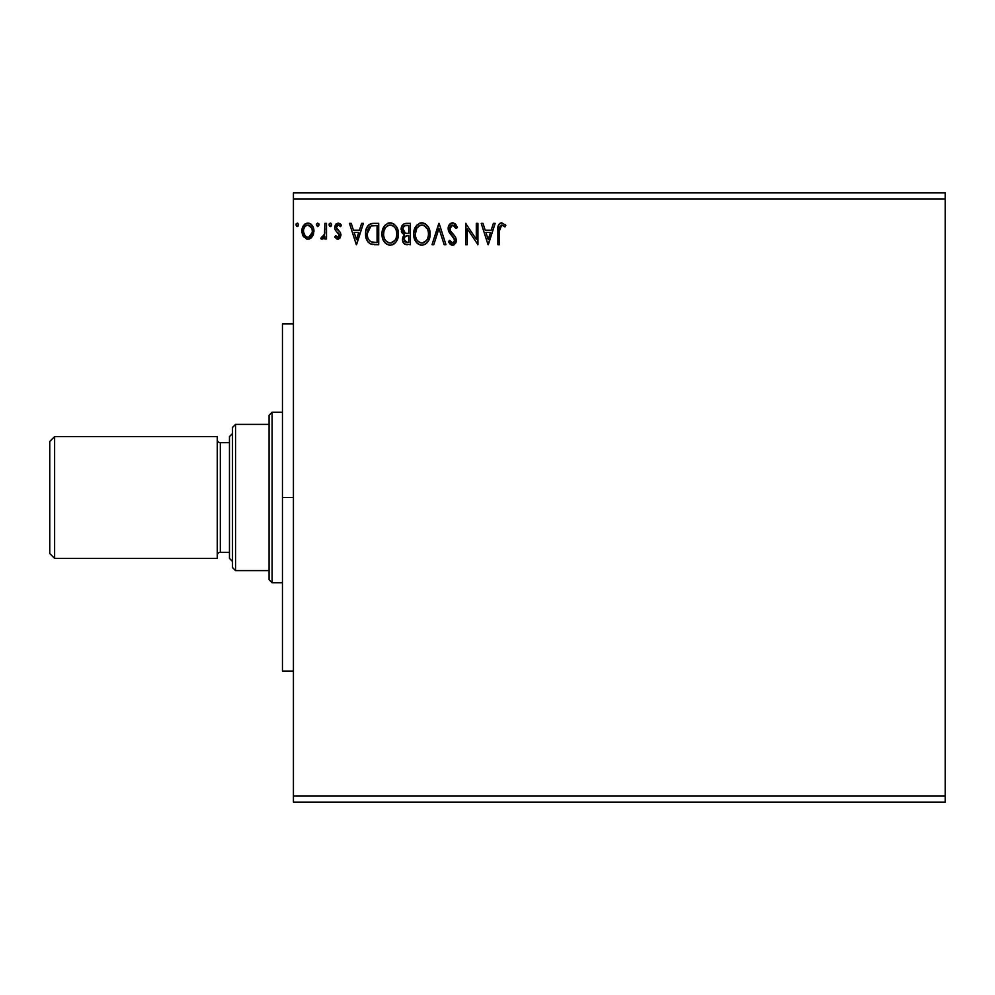 <?xml version="1.0" encoding="UTF-8"?>
<svg xmlns="http://www.w3.org/2000/svg" width="995" height="995" viewBox="0 0 995 995"><rect width="100%" height="100%" fill="white"/><g stroke="black" fill="none" stroke-linecap="round" stroke-linejoin="round"><path stroke-width="1.49" d="M293.425 199L945.25 199L945.25 796L293.425 796L293.425 192.906L945.25 192.906L293.425 192.906L293.425 796L945.25 796L945.25 802.094L293.425 802.094L945.25 802.094L945.25 199L293.425 199M493.371 223.365L495.162 223.365L488.321 244.683L495.162 223.365L493.371 223.365L491.182 230.206L485.187 230.206L482.998 223.365L481.219 223.365L488.047 244.683L495.162 223.365L493.371 223.365L491.182 230.206L485.187 230.206L482.998 223.365L481.219 223.365L488.047 244.683L481.219 223.365L482.998 223.365M452.638 222.818L449.28 224.77L448.136 228.589L449.193 232.382L454.64 239.608L454.18 242.171L453.036 242.991L451.145 242.469L449.69 240.317L448.409 241.623L449.989 244.036L452.526 245.23L455.424 243.564L456.295 239.409L455.163 236.487L450.325 230.716L450.026 227.158L452.762 225.007L454.877 226.3L456.108 228.564L457.439 227.482L455.088 223.738L452.638 222.818C449.665 223.465 448.173 225.392 448.136 228.589L454.703 240.355L452.551 243.054L449.69 240.317L448.409 241.623L452.526 245.23L456.344 240.255L455.499 237.009L450.325 230.716L449.777 228.626L452.762 225.007L456.108 228.564L457.439 227.482L453.521 222.93M430.076 234.895L429.641 230.143L428.111 226.649L425.499 223.887L422.353 222.843L419.977 223.091L416.805 225.181L414.144 230.231L413.696 234.036L415.674 241.412L418.335 244.173L422.004 245.23L425.114 244.384L427.663 242.083L429.641 237.743L430.101 233.937C430.176 227.867 427.44 224.161 421.868 222.818C416.32 224.211 413.597 227.942 413.696 234.036C413.597 240.193 416.358 243.924 422.004 245.23C427.514 243.787 430.226 240.019 430.101 233.937L430.076 232.979M398.361 234.895L397.938 230.143L396.408 226.649L393.784 223.887L391.122 222.88L388.274 223.091L385.102 225.181L382.441 230.231L382.018 233.079L382.441 237.867L383.958 241.412L386.62 244.173L389.804 245.218L392.901 244.658L395.948 242.083L397.938 237.743L398.386 233.937C398.473 227.867 395.724 224.161 390.164 222.818C384.605 224.211 381.881 227.942 381.993 234.036C381.881 240.193 384.655 243.924 390.289 245.23C395.811 243.787 398.51 240.019 398.386 233.937L398.361 232.979M361.62 223.365L363.399 223.365L356.571 244.683L363.399 223.365L361.62 223.365L359.419 230.206L353.436 230.206L351.247 223.365L349.456 223.365L356.297 244.683L363.399 223.365L361.62 223.365L359.419 230.206L353.436 230.206L351.247 223.365L349.456 223.365L356.297 244.683L349.456 223.365L351.247 223.365M330.166 223.104L331.696 224.87L330.328 223.091L328.959 224.87L330.328 223.091L331.696 224.87L330.912 223.266L329.295 223.701L329.731 226.487L330.912 226.487L331.696 224.87L330.328 226.649L331.696 224.87L330.328 226.649L328.959 224.87L330.328 226.649M316.385 224.87L317.753 223.091L316.385 224.87L317.753 223.091L319.121 224.87L318.773 223.701L317.442 223.141L316.46 224.261L317.442 226.611L319.121 224.87L317.753 226.649L319.121 224.87L317.753 226.649L316.385 224.87L317.902 226.636M298.599 224.559L297.256 223.091L295.888 224.87L297.256 223.091L298.612 224.87L297.841 223.266L296.224 223.701L296.659 226.487L297.841 226.487L298.612 224.87L297.256 226.649L298.612 224.87L297.256 226.649L295.888 224.87L297.256 226.649M312.33 236.636L313.549 233.999L313.835 229.733L313.039 226.872L310.552 223.838L307.903 223.091L305.266 223.838L302.244 228.365L302.778 235.38L306.584 239.049L309.234 239.049L311.497 237.681L313.922 231.114C313.972 226.686 311.957 224.012 307.903 223.091C303.861 224.024 301.858 226.698 301.895 231.114L303.487 236.661L307.903 239.223L312.33 236.636M324.855 223.365L326.497 223.365L324.855 223.365L324.482 234.484L323.574 236.536L321.534 237.034L320.763 238.688L322.977 238.974L324.855 236.661L324.855 238.949L326.497 238.949L326.497 223.365L326.497 238.949L326.497 223.365L324.855 223.365L324.606 233.949L320.763 238.688L322.007 239.223L324.855 236.661L324.855 238.949L326.497 238.949L324.855 238.949M337.865 239.223L340.24 237.855L340.962 234.521L340.066 232.109L336.733 228.999L336.459 226.636L338.337 225.007L340.588 226.649L341.534 225.206L338.163 223.091L336.036 223.999L334.743 226.81L335.24 230.007L339.32 234.845L338.126 237.258L335.663 235.666L334.706 237.009L336.895 239.011L337.865 239.223L340.987 235.131L340.464 232.73L336.335 227.519L338.337 225.007L340.588 226.649L341.534 225.206L338.163 223.091L334.706 227.594L335.24 230.007L339.345 235.206L337.765 237.308L335.663 235.666L334.706 237.009L337.865 239.223M373.287 223.377L369.605 224.273L366.931 227.382L365.687 231.885L366.06 237.867L368.1 242.096L370.401 243.924L378.709 244.683L378.709 223.365L373.759 223.365C368.063 224.136 365.339 227.606 365.588 233.763C365.339 238.128 366.944 241.524 370.401 243.924L378.709 244.683L378.709 223.365L378.709 244.683L374.182 244.658M406.159 223.365L410.413 223.365L404.02 223.838L401.42 227.246L401.619 232.034L404.492 234.87L402.95 236.897L402.552 240.429L404.443 243.974L410.413 244.683L410.413 223.365L410.413 244.683L410.413 223.365L406.159 223.365C402.826 223.887 401.147 225.902 401.122 229.422L404.492 234.87L402.49 239.409C402.515 242.768 404.157 244.521 407.403 244.683L406.955 244.683M433.795 244.683L432.017 244.683L438.845 223.365L432.017 244.683L433.795 244.683L438.982 228.514L444.168 244.683L445.959 244.683L439.118 223.365L445.959 244.683L439.118 223.365L432.017 244.683L433.795 244.683L438.982 228.514L444.168 244.683L445.959 244.683L444.168 244.683M476.294 223.365L476.294 239.235L465.635 223.365L465.635 244.683L467.277 244.683L467.277 228.788L477.936 244.683L477.936 223.365L476.294 223.365L477.936 223.365L476.294 223.365L476.294 239.235L465.635 223.365L465.635 244.683L467.277 244.683L467.277 228.788L477.936 244.683L477.936 223.365L477.588 244.683M499.527 230.504L500.385 225.728L502.363 225.094L504.987 226.922L505.821 225.28L501.791 222.818L499.589 223.589L498.308 225.566L497.886 244.683L499.527 244.683L499.527 230.504L501.803 225.007L504.987 226.922L505.821 225.28L501.791 222.818C498.532 223.925 497.239 226.425 497.886 230.293L497.886 244.683L499.527 244.683L499.527 230.504M293.425 802.094L293.425 796L293.425 802.094M945.25 192.906L945.25 199L945.25 192.906M311.472 237.693L310.477 238.501M307.903 239.223L307.219 239.173M301.983 232.569L303.089 236.014M302.754 235.355L302.306 234.136M301.92 230.417L301.895 231.114M301.983 229.721L302.082 229.074M302.244 228.365L302.455 227.668M302.754 226.947L303.351 225.84M304.184 224.746L304.88 224.099M307.219 223.141L305.49 223.701M308.624 223.141L309.283 223.278M310.987 224.136L311.771 224.895M312.467 225.84L312.977 226.748M313.574 228.365L313.039 226.872L313.587 228.365M313.922 231.114L313.898 231.86M313.549 234.024L313.052 235.367M311.808 224.932L310.552 223.838M308.425 225.044L311.721 228.054L307.915 225.007L306.883 225.168L307.915 225.007C310.9 225.778 312.355 227.805 312.281 231.101L312.032 229.049L312.281 231.101C312.355 234.41 310.9 236.487 307.915 237.308L307.915 237.308C304.93 236.474 303.475 234.41 303.537 231.101L303.599 232.146L303.537 231.101C303.463 227.805 304.918 225.766 307.915 225.007L309.868 225.616M308.947 237.146L311.248 235.106L312.231 232.146M305.95 236.661L307.654 237.295L305.191 235.952L303.599 232.146M306.472 225.318L304.557 227.121L306.883 225.156M303.786 229.049L304.557 227.121M308.761 237.196L312.181 232.544M319.121 224.87L317.753 223.091L319.121 224.87M320.763 238.688L322.007 239.223L320.763 238.688L321.534 237.034L322.728 237.22M321.534 237.034L322.28 237.308L321.534 237.034M324.345 235.007L324.793 231.947M324.855 229.671L324.855 228.601M324.756 232.619L324.606 233.949M337.616 239.21L336.907 239.011M334.706 237.009L335.663 235.666L336.061 236.225L335.663 235.666M339.258 235.902L338.449 233.153M338.959 233.8L339.345 235.206L337.765 232.544M335.24 230.007L334.706 227.594M335.166 225.28L336.036 223.999M339.668 223.452L340.862 224.323M341.534 225.206L340.588 226.649M340.588 226.636L339.656 225.542M336.857 225.853L336.459 226.624M336.434 226.723L336.895 229.236M336.335 227.519L337.989 230.243M340.987 235.131L340.464 232.743M338.263 239.198L340.29 237.793M356.434 239.546L354.133 232.382L358.722 232.382L356.434 239.546L354.133 232.382L358.722 232.382L356.434 239.546M372.876 244.559L371.72 244.36M366.06 237.867L366.297 238.725M366.048 237.83L365.824 236.748M365.7 235.877L365.65 235.243M365.588 233.763L365.613 232.818M365.613 232.793L365.687 231.872M368.386 225.256L369.157 224.571M369.605 224.273L367.926 225.79M370.899 223.738L372.814 223.402M371.881 223.502L370.837 223.751M368.075 238.477L367.839 237.83M367.64 237.171L367.317 235.38M368.511 228.315L369.953 226.673M368.797 227.88L369.356 227.196M371.172 226.002L377.068 225.554L377.068 242.506L371.272 241.909C368.361 240.069 367.018 237.357 367.23 233.763L370.924 226.101L372.229 225.753M374.804 242.481L373.61 242.394M370.737 241.636L370.003 241.151M368.088 229.148L367.23 233.763L368.225 228.85M398.286 235.803L398.137 236.822M397.938 237.718L397.701 238.576M397.44 239.297L397.017 240.28M396.993 240.33L395.338 242.817M394.754 243.414L393.883 244.086L394.754 243.402M389.294 245.168L386.62 244.173M385.127 242.917L382.851 239.173M382.826 239.111L382.441 237.892M382.105 232.096L382.192 231.437M382.092 232.121L382.528 229.895M383.224 228.017L382.814 229.012M383.946 226.698L385.09 225.206M387.565 223.365L388.249 223.104M388.299 223.091L389.182 222.892M391.147 222.892L393.784 223.887L396.408 226.661M393.809 223.912L396.396 226.636M397.316 228.365L397.701 229.347M398.162 231.188L398.274 231.997M382.876 239.26L383.958 241.412M383.66 233.265L383.635 234.036C383.523 229.124 385.724 226.114 390.214 225.007L389.443 225.057L390.214 225.007C394.654 226.114 396.831 229.086 396.756 233.937L396.669 232.407L396.756 233.937C396.856 238.837 394.679 241.872 390.214 243.054C385.749 241.922 383.548 238.924 383.635 234.036L383.983 230.964L385.612 227.482L387.975 225.517L386.769 226.3M396.159 237.793L396.52 236.4M394.716 240.579L390.612 243.029M384.692 239.036L385.463 240.33M383.983 237.046L383.709 235.579M384.754 239.161L383.995 237.096M385.849 240.815L386.707 241.673L385.849 240.815M385.177 228.116L384.605 229.186M395.811 229.26L396.259 230.442M393.112 225.89L394.244 226.885M390.985 225.057L391.731 225.231M391.122 242.967L391.756 242.792M392.142 242.643L394.356 241.014M396.731 234.708L396.669 235.492M405.935 244.559L404.953 244.26M403.696 243.265L403.137 242.382M402.776 241.449L402.552 240.442M402.49 239.409L402.515 238.763M403.734 234.484L401.943 232.693M402.366 233.327L401.321 231.114M402.378 225.28L401.42 227.246M405.363 244.422L406.37 244.633M403.099 231.163L402.764 229.422C402.913 226.798 404.293 225.517 406.905 225.554L408.783 225.554L408.783 233.477L405.338 233.228L407.95 233.477L405.338 233.228L402.851 228.502L402.851 230.355M404.766 232.992L403.124 231.226M402.764 229.422L403.373 227.121M405.139 225.741L405.935 225.604M404.281 238.128L404.132 239.372C404.219 236.885 405.487 235.653 407.938 235.666L408.783 235.666L408.783 242.506L404.841 241.673L407.079 242.506L404.132 239.372L405.114 236.549L407.938 235.666L406.669 235.765M404.841 241.673L404.132 239.372L404.791 241.611M403.41 231.76L403.995 232.457M402.888 228.303L404.43 226.027M404.43 237.656L405.114 236.549M407.938 235.666L408.783 235.666L408.783 242.506L407.079 242.506M429.989 235.803L429.84 236.822M429.641 237.718L429.405 238.576M429.144 239.31L428.733 240.28M428.708 240.33L428.198 241.275M427.651 242.083L427.054 242.817M421.009 245.168L420.089 244.981M416.843 242.917L414.554 239.173M414.529 239.111L414.156 237.892M413.808 232.096L413.895 231.437M413.808 232.121L414.231 229.895M414.927 228.017L414.517 229.012M415.661 226.698L416.793 225.206M419.268 223.365L419.952 223.104M420.002 223.091L420.897 222.892M422.85 222.892L425.499 223.887L428.124 226.661M425.512 223.912L428.099 226.636M429.019 228.34L429.405 229.347M429.865 231.188L429.989 231.997M414.592 239.26L415.674 241.412M415.363 233.265L415.338 234.036C415.238 229.124 417.427 226.114 421.93 225.007L421.159 225.057L421.93 225.007C426.357 226.114 428.534 229.086 428.459 233.937L428.372 232.407L428.459 233.937C428.559 238.837 426.382 241.872 421.93 243.054C417.452 241.922 415.263 238.924 415.338 234.036L416.88 228.116L419.679 225.517L418.472 226.3M427.527 229.26L424.168 225.517L425.959 226.885M428.435 234.72L428.26 236.25L428.435 234.72M426.42 240.579L422.315 243.029M416.407 239.036L417.179 240.33M415.686 237.046L415.425 235.579M416.47 239.161L415.699 237.096M417.552 240.815L418.41 241.673L417.552 240.815M416.88 228.116L416.308 229.186M426.892 228.104L427.974 230.442M422.688 225.057L423.435 225.231M422.825 242.967L423.447 242.805M423.858 242.643L426.059 241.014M428.26 236.25L427.589 238.551M427.626 238.477L427.875 237.793M455.722 224.373L457.439 227.482L456.108 228.564L455.573 227.395M450.834 225.84L451.519 225.33M449.839 227.892L449.927 229.696M449.777 228.626L450.088 230.218M450.586 231.188L451.27 232.133M452.277 233.327L453.036 234.111M455.685 237.395L455.337 236.748M456.295 241.126L456.133 241.972M456.12 242.009L455.436 243.564M453.907 244.919L453.086 245.18M451.817 245.156L451.145 244.907M448.409 241.623L449.69 240.317L450.387 241.511M451.568 242.78L453.036 242.991M454.18 242.171L454.541 241.449M454.591 241.275L454.64 239.608M454.441 238.875L454.13 238.228M451.68 235.467L453.62 237.469M450.984 234.733L450.387 234.049M450.349 233.999L449.74 233.216M448.745 231.487L448.21 229.584M448.409 230.492L448.223 229.671M448.857 225.492L449.267 224.783M449.305 224.746L450.188 223.751M450.723 223.353L452.103 222.855M450.486 241.661L449.69 240.317M467.277 244.683L465.635 244.683L466.008 223.365M488.197 239.546L485.896 232.382L490.485 232.382L488.197 239.546L485.896 232.382L490.485 232.382L488.197 239.546M499.527 244.683L497.886 244.683M497.898 229.584L497.886 230.293M498.582 224.907L498.296 225.604M498.968 224.261L499.639 223.552M500.075 223.253L501.045 222.892M505.41 224.82L504.987 226.922L503.955 226.052M503.731 225.877L501.405 225.057L503.445 225.666M499.95 226.425L499.552 228.85M499.614 228.029L500 226.325M311.721 228.054L312.231 230.069M375.302 225.554L377.068 225.554L377.068 242.506L375.998 242.506M373.088 225.641L374.195 225.579M387.304 225.902L388.697 225.231M394.256 226.897L395.189 228.104M396.396 230.915L396.669 232.42M395.587 239.186L395.214 239.857M388.697 242.805L386.707 241.673M406.308 233.415L405.661 233.315M406.905 225.554L408.783 225.554L408.783 233.477L407.95 233.477M419.007 225.902L420.4 225.231M428.099 230.915L428.372 232.42M427.303 239.186L426.93 239.857M420.412 242.805L418.41 241.673M282.456 497.5L293.425 497.5L282.456 497.5L282.456 323.885L282.456 671.115L282.456 497.5M54.625 436.581L49.75 441.457L49.75 553.543L54.625 558.419L54.625 436.581L54.625 558.419L217.271 558.419L217.271 436.581L54.625 436.581L217.271 436.581L217.271 558.419L54.625 558.419L49.75 553.543L49.75 441.457L54.625 436.581M232.507 433.534L229.459 436.581L229.459 558.419L232.507 561.466L229.459 558.419L229.459 436.581L232.507 433.534M220.318 442.675A3.047 3.047 0 0 1 217.271 439.628A3.047 3.047 0 0 0 220.318 442.675L220.318 552.324L229.459 552.324L220.318 552.324A3.047 3.047 0 0 0 217.271 555.372A3.047 3.047 0 0 1 220.318 552.324L220.318 442.675L229.459 442.675L220.318 442.675M269.06 424.392L269.06 579.737L272.108 582.784L272.108 412.216L269.06 415.263L269.06 424.392L269.06 415.263L272.108 412.216L272.108 582.784L282.456 582.784L272.108 582.784L269.06 579.737L269.06 424.392L235.554 424.392L235.554 570.608L269.06 570.608L235.554 570.608L235.554 424.392L232.507 427.44L232.507 567.56L232.507 427.44L235.554 424.392L269.06 424.392M282.456 412.216L272.108 412.216L282.456 412.216M232.507 567.56L235.554 570.608L232.507 567.56M293.425 323.885L282.456 323.885M293.425 671.115L282.456 671.115"/></g></svg>
